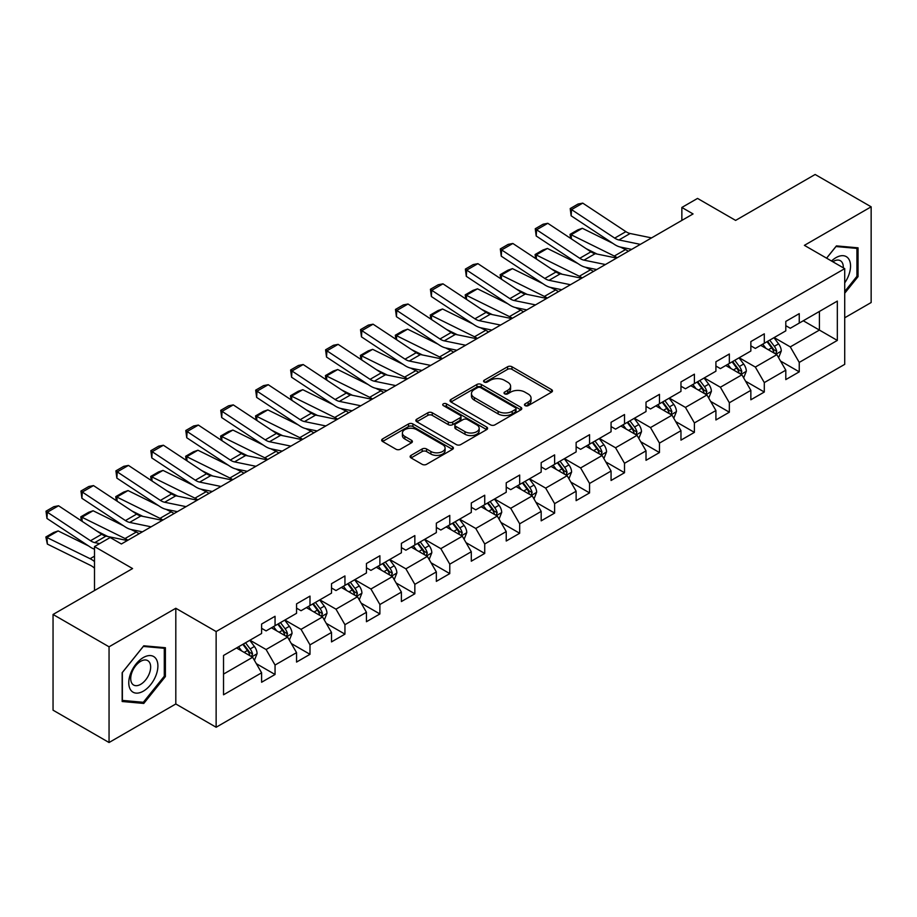 <?xml version="1.0" encoding="UTF-8"?>
<svg xmlns="http://www.w3.org/2000/svg" width="917" height="917" viewBox="0 0 917 917"><rect width="100%" height="100%" fill="white"/><g stroke="black" fill="none" stroke-linecap="round" stroke-linejoin="round"><path stroke-width="1.38" d="M525.109 405.635A2.178 1.261 0 0 0 528.192 405.635L551.553 392.155A3.106 1.8 0 0 0 552.47 390.883A3.106 1.8 0 0 0 551.553 389.61L511.973 366.766A3.106 1.8 0 0 0 507.582 366.766L484.21 380.246A2.178 1.261 0 0 0 483.58 381.14A2.178 1.261 0 0 0 484.21 382.022A2.178 1.261 0 0 0 487.294 382.022L490.32 380.28A9.949 5.743 0 0 1 504.384 380.28L507.686 382.183A9.949 5.743 0 0 1 510.597 386.252A9.949 5.743 0 0 1 507.686 390.31L504.659 392.052A2.178 1.261 0 0 0 504.029 392.946A2.178 1.261 0 0 0 504.659 393.829A2.178 1.261 0 0 0 507.743 393.829L510.769 392.086A9.949 5.743 0 0 1 524.833 392.086L528.135 393.989A9.949 5.743 0 0 1 531.046 398.058A9.949 5.743 0 0 1 528.135 402.116L525.109 403.858A2.178 1.261 0 0 0 524.478 404.752A2.178 1.261 0 0 0 525.109 405.635L525.109 403.858M411.045 455.371A3.106 1.8 0 0 0 410.14 456.643A3.106 1.8 0 0 0 411.045 457.915L422.152 464.323A3.106 1.8 0 0 0 426.554 464.323L452.494 449.341A3.106 1.8 0 0 0 453.411 448.069A3.106 1.8 0 0 0 452.494 446.808L412.914 423.952A3.106 1.8 0 0 0 408.523 423.952L382.572 438.934A3.106 1.8 0 0 0 381.667 440.206A3.106 1.8 0 0 0 382.572 441.467L395.984 449.215A3.106 1.8 0 0 0 400.385 449.215L411.492 442.808A3.106 1.8 0 0 0 412.398 441.535A3.106 1.8 0 0 0 411.492 440.263L404.833 436.423A8.322 4.803 0 0 1 402.403 433.03A8.322 4.803 0 0 1 407.538 428.594A8.322 4.803 0 0 1 416.605 429.637L442.659 444.676A8.322 4.803 0 0 1 445.089 448.069A8.322 4.803 0 0 1 439.954 452.505A8.322 4.803 0 0 1 430.887 451.473L426.554 448.963A3.106 1.8 0 0 0 422.152 448.963L411.045 455.371L411.045 457.915M844.717 317.786L871.15 302.53L871.15 206.818L815.144 174.482L735.617 220.401L697.539 198.416L681.858 207.46L693.057 213.936L121.376 543.987L110.178 537.522L94.497 546.578L94.497 590.548M109.054 646.806L109.054 742.518L175.812 703.969L175.812 608.269L109.054 646.806L53.048 614.47L132.575 568.563L94.497 546.578M175.812 608.269L216.137 631.549L844.717 268.635L844.717 364.347L216.137 727.25L216.137 631.549M871.15 206.818L804.392 245.355L844.717 268.635M490.538 424.846A3.106 1.8 0 0 0 494.939 424.846L520.879 409.865A3.106 1.8 0 0 0 521.796 408.592A3.106 1.8 0 0 0 520.879 407.32L481.299 384.475A3.106 1.8 0 0 0 476.909 384.475L450.958 399.457A3.106 1.8 0 0 0 450.041 400.718A3.106 1.8 0 0 0 450.958 401.99L490.538 424.846M444.241 406.105A2.178 1.261 0 0 1 446.453 406.414L446.453 403.835L486.686 427.058A3.106 1.8 0 0 1 487.603 428.331A3.106 1.8 0 0 1 486.686 429.603L460.747 444.585A3.106 1.8 0 0 1 456.345 444.585L416.765 421.728L416.765 419.195A3.106 1.8 0 0 0 415.86 420.456A3.106 1.8 0 0 0 416.765 421.728M416.765 419.195L427.872 412.776A3.106 1.8 0 0 1 432.262 412.776L448.321 422.049A3.106 1.8 0 0 0 452.711 422.049L460.082 417.797A3.106 1.8 0 0 0 460.987 416.524A3.106 1.8 0 0 0 460.082 415.252L443.37 405.612A2.178 1.261 0 0 1 442.728 404.718A2.178 1.261 0 0 1 444.08 403.56A2.178 1.261 0 0 1 446.453 403.835M109.054 742.518L53.048 710.182L53.048 614.47M256.347 663.69L275.054 674.488L275.054 665.043L296.558 652.629L296.558 662.074L309.992 654.314L309.992 644.869L331.507 632.455L331.507 641.9L344.941 634.14L344.941 624.695L366.445 612.281L366.445 621.715L379.89 613.954L379.89 604.521L401.394 592.095L401.394 601.541L414.839 593.78L414.839 584.347L436.343 571.921L436.343 581.367L449.777 573.606L449.777 564.161L471.292 551.747L471.292 561.193L484.726 553.432L484.726 543.987L506.23 531.573L506.23 541.019L519.675 533.258L519.675 523.813L541.179 511.399L541.179 520.845L554.625 513.084L554.625 503.639L576.128 491.225L576.128 500.659L589.562 492.899L589.562 483.465L611.066 471.04L611.066 480.485L624.511 472.725L624.511 463.291L646.015 450.866L646.015 460.311L659.461 452.551L659.461 443.106L680.964 430.692L680.964 440.137L694.398 432.377L694.398 422.932L715.913 410.518L715.913 419.963L729.347 412.203L729.347 402.758L750.851 390.344L750.851 399.778L764.297 392.029L764.297 382.584L785.8 370.17L785.8 379.604L799.246 371.843L799.246 362.41L837.324 340.425L837.324 301.097L819.408 311.448L819.408 330.074L837.324 340.425M275.054 674.488L261.609 682.248L261.609 672.803L223.53 694.788L223.53 655.472L261.609 633.487L261.609 624.041L275.054 616.281L275.054 625.726L296.558 613.313L296.558 603.867L309.992 596.107L309.992 605.552L331.507 593.139L331.507 583.693L344.941 575.933L344.941 585.378L366.445 572.965L366.445 563.519L379.89 555.759L379.89 565.204L401.394 552.779L401.394 543.345L414.839 535.585L414.839 545.019L436.343 532.605L436.343 523.171L449.777 515.411L449.777 524.845L471.292 512.431L471.292 502.986L484.726 495.226L484.726 504.671L506.23 492.257L506.23 482.812L519.675 475.052L519.675 484.497L541.179 472.083L541.179 462.638L554.625 454.878L554.625 464.323L576.128 451.909L576.128 442.464L589.562 434.704L589.562 444.149L611.066 431.724L611.066 422.29L624.511 414.53L624.511 423.963L646.015 411.55L646.015 402.116L659.461 394.356L659.461 403.789L680.964 391.376L680.964 381.93L694.398 374.17L694.398 383.615L715.913 371.202L715.913 361.757L729.347 353.996L729.347 363.441L750.851 351.028L750.851 341.582L764.297 333.822L764.297 343.267L785.8 330.854L785.8 321.408L799.246 313.648L799.246 323.093L837.324 301.097M271.466 627.801L287.594 637.109L266.09 649.523L249.963 640.215M261.609 628.317L266.09 630.896L275.054 625.726M266.09 649.523L275.054 665.043M287.594 637.109L296.558 652.629M306.416 607.616L322.543 616.935L301.04 629.349L284.912 620.041M296.558 608.143L301.04 610.722L309.992 605.552M301.04 629.349L309.992 644.869M322.543 616.935L331.507 632.455M341.353 587.442L357.492 596.761L335.977 609.175L319.85 599.856M331.507 587.957L335.977 590.548L344.941 585.378M335.977 609.175L344.941 624.695M357.492 596.761L366.445 612.281M376.302 567.268L392.43 576.587L370.927 589.001L354.799 579.682M366.445 567.783L370.927 570.374L379.89 565.204M370.927 589.001L379.89 604.521M392.43 576.587L401.394 592.095M411.252 547.094L427.379 556.401L405.876 568.827L389.748 559.508M401.394 547.609L405.876 550.2L414.839 545.019M405.876 568.827L414.839 584.347M427.379 556.401L436.343 571.921M446.201 526.92L462.328 536.227L440.825 548.641L424.697 539.334M436.343 527.435L440.825 530.026L449.777 524.845M440.825 548.641L449.777 564.161M462.328 536.227L471.292 551.747M481.138 506.746L497.278 516.053L475.763 528.467L459.635 519.16M471.292 507.261L475.763 509.841L484.726 504.671M475.763 528.467L484.726 543.987M497.278 516.053L506.23 531.573M516.088 486.56L532.215 495.879L510.712 508.293L494.584 498.986M506.23 487.087L510.712 489.667L519.675 484.497M510.712 508.293L519.675 523.813M532.215 495.879L541.179 511.399M551.037 466.386L567.164 475.705L545.661 488.119L529.533 478.8M541.179 466.902L545.661 469.493L554.625 464.323M545.661 488.119L554.625 503.639M567.164 475.705L576.128 491.225M585.986 446.212L602.114 455.52L580.61 467.945L564.471 458.626M576.128 446.728L580.61 449.319L589.562 444.149M580.61 467.945L589.562 483.465M602.114 455.52L611.066 471.04M620.924 426.038L637.051 435.346L615.548 447.771L599.42 438.452M611.066 426.554L615.548 429.145L624.511 423.963M615.548 447.771L624.511 463.291M637.051 435.346L646.015 450.866M655.873 405.864L672.001 415.172L650.497 427.586L634.369 418.278M646.015 406.38L650.497 408.971L659.461 403.789M650.497 427.586L659.461 443.106M672.001 415.172L680.964 430.692M690.822 385.69L706.95 394.998L685.446 407.412L669.318 398.104M680.964 386.206L685.446 388.785L694.398 383.615M685.446 407.412L694.398 422.932M706.95 394.998L715.913 410.518M725.76 365.505L741.899 374.824L720.384 387.238L704.256 377.93M715.913 366.032L720.384 368.611L729.347 363.441M720.384 387.238L729.347 402.758M741.899 374.824L750.851 390.344M760.709 345.331L776.837 354.65L755.333 367.064L739.205 357.745M750.851 345.847L755.333 348.437L764.297 343.267M755.333 367.064L764.297 382.584M776.837 354.65L785.8 370.17M803.269 320.755L819.408 330.074L790.282 346.89L774.154 337.571M785.8 325.673L790.282 328.263L799.246 323.093M790.282 346.89L799.246 362.41M175.812 703.969L216.137 727.25M681.858 207.46L681.858 220.401M223.53 674.098L252.645 657.283L236.517 647.975M252.645 657.283L261.609 672.803M780.539 361.046L799.246 371.843M745.59 381.22L764.297 392.029M710.641 401.405L729.347 412.203M675.703 421.579L694.398 432.377M640.754 441.753L659.461 452.551M605.805 461.927L624.511 472.725M570.855 482.101L589.562 492.899M535.918 502.275L554.625 513.084M500.969 522.461L519.675 533.258M466.019 542.635L484.726 553.432M431.082 562.809L449.777 573.606M396.133 582.983L414.839 593.78M361.183 603.157L379.89 613.954M326.234 623.331L344.941 634.14M291.297 643.516L309.992 654.314M844.717 293.234L858.048 276.647L858.048 247.831L836.43 245.894L826.572 258.158M122.167 701.505L143.774 703.442L165.392 676.551L165.392 647.723L143.774 645.797L122.167 672.688L122.167 701.505M856.925 276.006L858.048 276.647M164.281 675.898L165.392 676.551M141.493 702.124L143.774 703.442M525.98 405.944L528.135 404.706A9.949 5.743 0 0 0 531.046 400.637L531.046 398.058M510.597 386.252L510.597 388.831A9.949 5.743 0 0 1 507.686 392.9L505.531 394.138M551.507 392.178L511.973 369.345A3.106 1.8 0 0 0 507.582 369.345L485.082 382.332M520.833 409.888L481.299 387.054A3.106 1.8 0 0 0 476.909 387.054L451.004 402.013M515.388 409.475A2.178 1.261 0 0 0 516.019 408.592A2.178 1.261 0 0 0 515.388 407.698L480.646 387.65A2.178 1.261 0 0 0 477.562 387.65L474.376 389.484A9.949 5.743 0 0 0 471.464 393.553A9.949 5.743 0 0 0 474.376 397.611L498.126 411.32A9.949 5.743 0 0 0 512.19 411.32L515.388 409.475L515.388 412.065A2.178 1.261 0 0 0 516.019 411.183L516.019 408.592M471.464 393.553L471.464 396.133A9.949 5.743 0 0 0 474.376 400.202L474.376 397.611M515.388 412.065L512.19 413.911A9.949 5.743 0 0 1 498.126 413.911L474.376 400.202M416.811 421.751L427.872 415.367L427.872 412.776M460.987 416.524L460.987 419.115A3.106 1.8 0 0 1 460.082 420.387L452.711 424.64A3.106 1.8 0 0 1 448.321 424.64L432.262 415.367A3.106 1.8 0 0 0 427.872 415.367M446.453 406.414L486.652 429.626M464.976 431.666A8.322 4.803 0 0 0 474.043 432.709A8.322 4.803 0 0 0 479.178 428.273A8.322 4.803 0 0 0 476.737 424.869L467.555 419.573A3.106 1.8 0 0 0 463.165 419.573L455.795 423.826A3.106 1.8 0 0 0 454.878 425.098A3.106 1.8 0 0 0 455.795 426.359L464.976 431.666L464.976 434.245A8.322 4.803 0 0 0 474.043 435.288A8.322 4.803 0 0 0 479.178 430.852L479.178 428.273M454.878 425.098L454.878 427.677A3.106 1.8 0 0 0 455.795 428.95L455.795 426.359M464.976 434.245L455.795 428.95M445.089 448.069L445.089 450.66A8.322 4.803 0 0 1 439.954 455.096A8.322 4.803 0 0 1 430.887 454.053L426.554 451.542A3.106 1.8 0 0 0 422.152 451.542L411.091 457.938M402.403 433.03L402.403 435.621A8.322 4.803 0 0 0 404.833 439.014L404.833 436.423M411.446 442.831L404.833 439.014M452.459 449.364L412.914 426.543A3.106 1.8 0 0 0 408.523 426.543L382.618 441.49M778.613 357.71L781.273 350.993A8.391 4.849 -120 0 0 778.59 343.852L773.971 337.674M570.615 238.374L570.042 234.362L577.882 229.835L582.341 228.287L612.762 243.314M620.305 247.04L625.497 249.596A23.762 13.721 60 0 1 628.351 251.292M765.913 348.334L762.772 344.139M582.341 228.287L571.142 234.752L614.298 256.061A23.762 13.721 60 0 1 617.152 257.757M570.042 234.362L571.142 234.752L571.394 238.89M597.127 254.078L586.192 248.679M775.541 353.893L776.745 351.36A8.391 4.849 -120 0 0 774.338 346.305L769.718 340.138M767.609 341.353L772.744 348.196A4.276 2.464 60 0 1 773.524 349.492L776.745 351.36M767.025 341.686L771.656 347.864A8.391 4.849 60 0 1 774.051 352.907M640.353 244.358L618.941 239.967A15.841 9.147 60 0 1 614.699 238.111L571.543 209.592L571.142 215.804L614.298 244.323A23.762 13.721 -120 0 0 620.66 247.12L631.675 249.378M651.551 237.893L630.139 233.503A15.841 9.147 60 0 1 625.898 231.646L582.753 203.127L571.543 209.592L570.202 208.572L578.042 204.044L582.753 203.127M571.142 215.804L570.202 208.572M844.717 282.872A20.587 11.887 120 0 0 848.592 275.581A20.587 11.887 120 0 0 847.308 257.356A20.587 11.887 120 0 0 831.524 261.024M855.538 247.601L856.925 248.404L856.925 276.326L844.717 291.514M826.607 258.181L835.983 246.535L856.925 248.404M843.285 267.81A14.099 8.138 120 0 0 840.373 260.715A14.099 8.138 120 0 0 832.785 261.746M143.327 691.166A20.587 11.887 120 0 0 157.896 665.948A20.587 11.887 120 0 0 143.327 657.546A20.587 11.887 120 0 0 128.77 682.764A20.587 11.887 120 0 0 143.327 691.166M140.679 684.334A14.099 8.138 120 0 0 149.895 671.909A14.099 8.138 120 0 0 147.729 660.618A14.099 8.138 120 0 0 140.679 661.317A14.099 8.138 120 0 0 131.475 673.743A14.099 8.138 120 0 0 133.63 685.033A14.099 8.138 120 0 0 140.679 684.334M122.385 672.482L143.327 646.428L164.281 648.296L164.281 676.23L143.327 702.284L122.385 700.416L122.339 672.459M162.894 647.494L164.281 648.296M743.664 377.884L746.323 371.179A8.391 4.849 -120 0 0 743.653 364.026L739.022 357.848M535.666 258.548L535.092 254.536L542.933 250.009L547.403 248.461L577.813 263.488M585.367 267.214L590.548 269.77A23.762 13.721 60 0 1 593.402 271.466M730.964 368.508L727.823 364.324M547.403 248.461L536.193 254.937L579.349 276.246A23.762 13.721 60 0 1 582.203 277.931M535.092 254.536L536.193 254.937L536.445 259.064M562.19 274.252L551.255 268.853M740.592 374.067L741.796 371.534A8.391 4.849 -120 0 0 739.389 366.479L734.769 360.312M732.672 361.527L737.795 368.37A4.276 2.464 60 0 1 738.575 369.666L741.796 371.534M732.087 361.86L736.706 368.038A8.391 4.849 60 0 1 739.113 373.081M708.715 398.058L711.386 391.353A8.391 4.849 -120 0 0 708.703 384.2L704.084 378.033M500.716 278.722L500.143 274.71L507.984 270.183L512.454 268.647L542.864 283.662M550.418 287.388L555.599 289.955A23.762 13.721 60 0 1 558.453 291.64M696.026 388.693L692.885 384.498M512.454 268.647L501.255 275.111L544.4 296.42A23.762 13.721 60 0 1 547.254 298.105M500.143 274.71L501.255 275.111L501.507 279.238M527.241 294.426L516.305 289.027M705.654 394.253L706.847 391.708A8.391 4.849 -120 0 0 704.451 386.653L699.82 380.486M697.722 381.701L702.846 388.544A4.276 2.464 60 0 1 703.626 389.851L706.847 391.708M697.138 382.034L701.757 388.212A8.391 4.849 60 0 1 704.164 393.255M605.403 264.532L583.991 260.141A15.841 9.147 60 0 1 579.75 258.285L536.605 229.766L536.193 235.99L579.349 264.497A23.762 13.721 -120 0 0 585.711 267.294L596.726 269.552M616.614 258.067L595.202 253.677A15.841 9.147 60 0 1 590.949 251.82L547.804 223.301L536.605 229.766L535.253 228.746L543.093 224.218L547.804 223.301M536.193 235.99L535.253 228.746M570.466 284.717L549.054 280.315A15.841 9.147 60 0 1 544.801 278.459L501.656 249.94L501.255 256.164L544.4 284.671A23.762 13.721 -120 0 0 550.773 287.468L561.777 289.726M581.665 278.241L560.253 273.851A15.841 9.147 60 0 1 556.011 271.994L512.855 243.475L501.656 249.94L500.315 248.92L508.156 244.392L512.855 243.475M501.255 256.164L500.315 248.92M673.777 418.244L676.437 411.527A8.391 4.849 -120 0 0 673.754 404.374L669.135 398.207M465.779 298.908L465.206 294.884L473.046 290.357L477.505 288.821L507.915 303.836M515.469 307.562L520.661 310.129A23.762 13.721 60 0 1 523.515 311.814M661.077 408.867L657.936 404.672M477.505 288.821L466.306 295.285L509.451 316.594A23.762 13.721 60 0 1 512.316 318.279M465.206 294.884L466.306 295.285L466.558 299.423M492.291 314.6L481.356 309.201M670.705 414.427L671.909 411.882A8.391 4.849 -120 0 0 669.502 406.839L664.882 400.66M662.773 401.875L667.908 408.718A4.276 2.464 60 0 1 668.676 410.025L671.909 411.882M662.189 402.219L666.808 408.386A8.391 4.849 60 0 1 669.215 413.441M638.828 438.418L641.487 431.701A8.391 4.849 -120 0 0 638.817 424.548L634.186 418.381M430.83 319.082L430.256 315.058L438.097 310.531L442.556 308.995L472.977 324.01M480.519 327.747L485.712 330.303A23.762 13.721 60 0 1 488.566 331.988M626.128 429.041L622.987 424.846M442.556 308.995L431.357 315.459L474.513 336.768A23.762 13.721 60 0 1 477.367 338.465M430.256 315.058L431.357 315.459L431.609 319.597M457.354 334.774L446.407 329.375M635.756 434.601L636.96 432.056A8.391 4.849 -120 0 0 634.553 427.013L629.933 420.834M627.824 422.049L632.959 428.904A4.276 2.464 60 0 1 633.739 430.199L636.96 432.056M627.239 422.393L631.87 428.56A8.391 4.849 60 0 1 634.266 433.615M603.879 458.592L606.55 451.875A8.391 4.849 -120 0 0 603.867 444.734L599.237 438.555M395.88 339.256L395.307 335.232L403.148 330.716L407.618 329.169L438.028 344.184M445.582 347.921L450.763 350.477A23.762 13.721 60 0 1 453.617 352.174M591.178 449.215L588.038 445.02M407.618 329.169L396.419 335.633L439.564 356.942A23.762 13.721 60 0 1 442.418 358.639M395.307 335.232L396.419 335.633L396.66 339.771M422.405 354.959L411.469 349.549M600.807 454.775L602.011 452.241A8.391 4.849 -120 0 0 599.615 447.187L594.984 441.02M592.886 442.223L598.01 449.078A4.276 2.464 60 0 1 598.79 450.373L602.011 452.241M592.302 442.567L596.921 448.734A8.391 4.849 60 0 1 599.328 453.789M535.517 304.891L514.105 300.501A15.841 9.147 60 0 1 509.863 298.633L466.707 270.114L466.306 276.338L509.451 304.857A23.762 13.721 -120 0 0 515.824 307.642L526.828 309.9M546.715 298.426L525.303 294.025A15.841 9.147 60 0 1 521.062 292.168L477.906 263.649L466.707 270.114L465.366 269.094L473.206 264.566L477.906 263.649M466.306 276.338L465.366 269.094M500.567 325.065L479.155 320.675A15.841 9.147 60 0 1 474.914 318.807L431.769 290.299L431.357 296.512L474.513 325.031A23.762 13.721 -120 0 0 480.875 327.816L491.89 330.074M511.766 318.6L490.354 314.21A15.841 9.147 60 0 1 486.113 312.342L442.968 283.834L431.769 290.299L430.417 289.268L438.257 284.74L442.968 283.834M431.357 296.512L430.417 289.268M465.618 345.239L444.218 340.849A15.841 9.147 60 0 1 439.965 338.992L396.82 310.473L396.419 316.686L439.564 345.205A23.762 13.721 -120 0 0 445.926 347.99L456.941 350.248M476.829 338.774L455.417 334.384A15.841 9.147 60 0 1 451.164 332.516L408.019 304.008L396.82 310.473L395.468 309.442L403.308 304.925L408.019 304.008M396.419 316.686L395.468 309.442M430.681 365.413L409.269 361.023A15.841 9.147 60 0 1 405.027 359.166L361.871 330.647L361.47 336.86L404.615 365.379A23.762 13.721 -120 0 0 410.988 368.175L421.992 370.434M441.879 358.948L420.467 354.558A15.841 9.147 60 0 1 416.226 352.701L373.07 324.182L361.871 330.647L360.53 329.627L368.37 325.099L373.07 324.182M361.47 336.86L360.53 329.627M395.731 385.587L374.319 381.197A15.841 9.147 60 0 1 370.078 379.34L326.922 350.821L326.521 357.045L369.677 385.553A23.762 13.721 -120 0 0 376.039 388.35L387.043 390.608M406.93 379.122L385.518 374.732A15.841 9.147 60 0 1 381.277 372.875L338.121 344.356L326.922 350.821L325.581 349.801L333.421 345.273L338.121 344.356M326.521 357.045L325.581 349.801M360.782 405.772L339.37 401.371A15.841 9.147 60 0 1 335.129 399.514L291.984 370.995L291.572 377.219L334.728 405.727A23.762 13.721 -120 0 0 341.09 408.523L352.105 410.782M371.981 399.296L350.581 394.906A15.841 9.147 60 0 1 346.328 393.049L303.183 364.53L291.984 370.995L290.632 369.975L298.472 365.447L303.183 364.53M291.572 377.219L290.632 369.975M325.844 425.947L304.433 421.556A15.841 9.147 60 0 1 300.18 419.688L257.035 391.169L256.634 397.393L299.779 425.912A23.762 13.721 -120 0 0 306.152 428.697L317.156 430.956M337.043 419.482L315.631 415.08A15.841 9.147 60 0 1 311.379 413.223L268.234 384.704L257.035 391.169L255.683 390.149L263.523 385.621L268.234 384.704M256.634 397.393L255.683 390.149M290.895 446.12L269.483 441.73A15.841 9.147 60 0 1 265.242 439.862L222.086 411.355L221.685 417.567L264.83 446.086A23.762 13.721 -120 0 0 271.203 448.872L282.207 451.13M302.094 439.656L280.682 435.266A15.841 9.147 60 0 1 276.441 433.397L233.285 404.89L222.086 411.355L220.745 410.323L228.585 405.795L233.285 404.89M221.685 417.567L220.745 410.323M255.946 466.295L234.534 461.904A15.841 9.147 60 0 1 230.293 460.047L187.137 431.529L186.736 437.741L229.892 466.26A23.762 13.721 -120 0 0 236.254 469.046L247.269 471.304M267.145 459.83L245.733 455.44A15.841 9.147 60 0 1 241.492 453.571L198.347 425.064L187.137 431.529L185.796 430.497L193.636 425.981L198.347 425.064M186.736 437.741L185.796 430.497M220.997 486.468L199.585 482.078A15.841 9.147 60 0 1 195.344 480.221L152.199 451.703L151.786 457.915L194.943 486.434A23.762 13.721 -120 0 0 201.304 489.231L212.32 491.489M232.207 480.004L210.795 475.614A15.841 9.147 60 0 1 206.543 473.757L163.398 445.238L152.199 451.703L150.846 450.683L158.687 446.155L163.398 445.238M151.786 457.915L150.846 450.683M186.059 506.642L164.647 502.252A15.841 9.147 60 0 1 160.395 500.395L117.25 471.877L116.849 478.101L159.994 506.608A23.762 13.721 -120 0 0 166.367 509.405L177.371 511.663M197.258 500.178L175.846 495.788A15.841 9.147 60 0 1 171.605 493.931L128.449 465.412L117.25 471.877L115.909 470.857L123.749 466.329L128.449 465.412M116.849 478.101L115.909 470.857M151.11 526.828L129.698 522.426A15.841 9.147 60 0 1 125.457 520.569L82.301 492.051L81.9 498.275L125.044 526.782A23.762 13.721 -120 0 0 131.418 529.579L142.422 531.837M162.309 520.352L140.897 515.962A15.841 9.147 60 0 1 136.656 514.105L93.5 485.586L82.301 492.051L80.96 491.031L88.8 486.503L93.5 485.586M81.9 498.275L80.96 491.031M568.93 478.766L571.6 472.049A8.391 4.849 -120 0 0 568.918 464.908L564.299 458.729M360.931 359.43L360.37 355.418L368.21 350.89L372.669 349.343L403.079 364.37M410.633 368.095L415.814 370.651A23.762 13.721 60 0 1 418.679 372.348M556.241 469.389L553.1 465.194M372.669 349.343L361.47 355.807L404.615 377.116A23.762 13.721 60 0 1 407.469 378.813M360.37 355.418L361.47 355.807L361.722 359.945M387.455 375.133L376.52 369.734M565.869 474.949L567.061 472.415A8.391 4.849 -120 0 0 564.666 467.361L560.035 461.194M557.937 462.409L563.061 469.252A4.276 2.464 60 0 1 563.84 470.547L567.061 472.415M557.353 462.741L561.972 468.919A8.391 4.849 60 0 1 564.379 473.963M533.992 498.94L536.651 492.234A8.391 4.849 -120 0 0 533.969 485.082L529.35 478.903M325.993 379.604L325.42 375.592L333.261 371.064L337.72 369.517L368.141 384.544M375.683 388.269L380.876 390.825A23.762 13.721 60 0 1 383.73 392.522M521.292 489.563L518.151 485.38M337.72 369.517L326.521 375.993L369.677 397.302A23.762 13.721 60 0 1 372.531 398.987M325.42 375.592L326.521 375.993L326.773 380.119M352.506 395.307L341.571 389.908M530.92 495.123L532.124 492.589A8.391 4.849 -120 0 0 529.717 487.535L525.097 481.368M522.988 482.583L528.123 489.426A4.276 2.464 60 0 1 528.903 490.721L532.124 492.589M522.403 482.915L527.034 489.093A8.391 4.849 60 0 1 529.43 494.137M499.043 519.114L501.702 512.408A8.391 4.849 -120 0 0 499.031 505.256L494.401 499.089M291.044 399.778L290.471 395.766L298.312 391.238L302.782 389.702L333.192 404.718M340.746 408.443L345.927 411.011A23.762 13.721 60 0 1 348.781 412.696M486.342 509.749L483.202 505.554M302.782 389.702L291.572 396.167L334.728 417.476A23.762 13.721 60 0 1 337.582 419.161M290.471 395.766L291.572 396.167L291.824 400.293M317.569 415.481L306.633 410.082M495.971 515.308L497.174 512.763A8.391 4.849 -120 0 0 494.767 507.709L490.148 501.542M488.039 502.757L493.174 509.6A4.276 2.464 60 0 1 493.954 510.907L497.174 512.763M487.454 503.089L492.085 509.267A8.391 4.849 60 0 1 494.481 514.311M464.094 539.299L466.764 532.582A8.391 4.849 -120 0 0 464.082 525.43L459.463 519.263M256.095 419.963L255.522 415.94L263.362 411.412L267.833 409.876L298.243 424.892M305.797 428.617L310.978 431.185A23.762 13.721 60 0 1 313.832 432.87M451.393 529.923L448.253 525.728M267.833 409.876L256.634 416.341L299.779 437.65A23.762 13.721 60 0 1 302.633 439.335M255.522 415.94L256.634 416.341L256.875 420.479M282.619 435.655L271.684 430.256M461.022 535.482L462.225 532.937A8.391 4.849 -120 0 0 459.83 527.894L455.199 521.716M453.101 522.931L458.225 529.774A4.276 2.464 60 0 1 459.004 531.081L462.225 532.937M452.517 523.275L457.136 529.441A8.391 4.849 60 0 1 459.543 534.496M429.145 559.473L431.815 552.756A8.391 4.849 -120 0 0 429.133 545.604L424.514 539.437M221.157 440.137L220.584 436.114L228.425 431.586L232.884 430.05L263.294 445.066M270.847 448.803L276.04 451.359A23.762 13.721 60 0 1 278.894 453.055M416.456 550.097L413.315 545.902M232.884 430.05L221.685 436.515L264.83 457.824A23.762 13.721 60 0 1 267.684 459.52M220.584 436.114L221.685 436.515L221.937 440.653M247.67 455.829L236.735 450.43M426.084 555.656L427.288 553.111A8.391 4.849 -120 0 0 424.88 548.068L420.261 541.89M418.152 543.105L423.287 549.959A4.276 2.464 60 0 1 424.055 551.255L427.288 553.111M417.567 543.449L422.187 549.615A8.391 4.849 60 0 1 424.594 554.67M394.207 579.647L396.866 572.93A8.391 4.849 -120 0 0 394.184 565.789L389.565 559.611M186.208 460.311L185.635 456.288L193.476 451.772L197.934 450.224L228.356 465.24M235.898 468.977L241.091 471.533A23.762 13.721 60 0 1 243.945 473.229M381.506 570.271L378.366 566.076M197.934 450.224L186.736 456.689L229.892 477.998A23.762 13.721 60 0 1 232.746 479.694M185.635 456.288L186.736 456.689L186.988 460.827M212.721 476.015L201.786 470.604M391.135 575.83L392.338 573.297A8.391 4.849 -120 0 0 389.931 568.242L385.312 562.075M383.203 563.279L388.338 570.133A4.276 2.464 60 0 1 389.117 571.429L392.338 573.297M382.618 563.623L387.249 569.789A8.391 4.849 60 0 1 389.645 574.844M359.258 599.821L361.917 593.104A8.391 4.849 -120 0 0 359.246 585.963L354.615 579.785M151.259 480.485L150.686 476.473L158.526 471.946L162.997 470.398L193.407 485.425M200.961 489.151L206.142 491.707A23.762 13.721 60 0 1 208.996 493.403M346.557 590.445L343.417 586.25M162.997 470.398L151.786 476.863L194.943 498.172A23.762 13.721 60 0 1 197.797 499.868M150.686 476.473L151.786 476.863L152.039 481.001M177.783 496.189L166.848 490.79M356.186 596.004L357.389 593.471A8.391 4.849 -120 0 0 354.982 588.416L350.363 582.249M348.265 583.464L353.389 590.307A4.276 2.464 60 0 1 354.168 591.603L357.389 593.471M347.681 583.797L352.3 589.975A8.391 4.849 60 0 1 354.707 595.018M324.309 619.995L326.979 613.29A8.391 4.849 -120 0 0 324.297 606.137L319.678 599.959M116.31 500.659L115.737 496.647L123.577 492.12L128.048 490.572L158.458 505.599M166.011 509.325L171.192 511.881A23.762 13.721 60 0 1 174.047 513.577M311.608 610.619L308.467 606.435M128.048 490.572L116.849 497.048L159.994 518.357A23.762 13.721 60 0 1 162.848 520.042M115.737 496.647L116.849 497.048L117.101 501.175M142.834 516.363L131.899 510.964M321.248 616.178L322.44 613.645A8.391 4.849 -120 0 0 320.044 608.59L315.414 602.423M313.316 603.638L318.44 610.481A4.276 2.464 60 0 1 319.219 611.777L322.44 613.645M312.731 603.971L317.351 610.149A8.391 4.849 60 0 1 319.758 615.192M289.371 640.169L292.03 633.464A8.391 4.849 -120 0 0 289.348 626.311L284.728 620.144M81.372 520.833L80.799 516.821L88.64 512.294L93.098 510.758L123.508 525.773M131.062 529.499L136.255 532.066A23.762 13.721 60 0 1 139.109 533.751M276.67 630.804L273.53 626.609M93.098 510.758L81.9 517.222L125.044 538.531A23.762 13.721 60 0 1 127.91 540.216M80.799 516.821L81.9 517.222L82.152 521.349M107.885 536.537L96.95 531.138M286.299 636.364L287.502 633.819A8.391 4.849 -120 0 0 285.095 628.764L280.476 622.597M278.367 623.812L283.502 630.655A4.276 2.464 60 0 1 284.27 631.962L287.502 633.819M277.782 624.145L282.402 630.323A8.391 4.849 60 0 1 284.809 635.366M254.422 660.355L257.081 653.638A8.391 4.849 -120 0 0 254.41 646.485L249.779 640.318M58.149 530.932L46.95 537.396L47.352 544.079L45.85 536.995L53.69 532.468L58.149 530.932L88.571 545.947M241.721 650.978L238.58 646.783M45.85 536.995L90.107 558.705A23.762 13.721 60 0 1 94.497 561.536M94.497 568.185A15.841 9.147 -120 0 0 90.508 565.388L47.352 544.079M251.35 656.538L252.553 653.993A8.391 4.849 -120 0 0 250.146 648.949L245.527 642.771M243.418 643.986L248.553 650.829A4.276 2.464 60 0 1 249.332 652.136L252.553 653.993M242.833 644.33L247.464 650.497A8.391 4.849 60 0 1 249.86 655.552M99.632 543.609L94.749 542.612A15.841 9.147 60 0 1 90.508 540.743L47.352 512.225L46.95 518.449L90.107 546.968A23.762 13.721 -120 0 0 94.497 549.203M127.36 540.537L105.948 536.136A15.841 9.147 60 0 1 101.707 534.279L58.562 505.76L47.352 512.225L46.01 511.205L53.851 506.677L58.562 505.76M46.95 518.449L46.01 511.205M528.135 404.706L528.135 402.116M504.659 393.829L504.659 392.052M507.686 392.9L507.686 390.31M484.21 382.022L484.21 380.246M507.582 369.345L507.582 366.766M511.973 369.345L511.973 366.766M551.553 392.155L551.553 389.61M450.958 401.99L450.958 399.457M476.909 387.054L476.909 384.475M481.299 387.054L481.299 384.475M520.879 409.865L520.879 407.32M498.126 413.911L498.126 411.32M512.19 413.911L512.19 411.32M432.262 415.367L432.262 412.776M448.321 424.64L448.321 422.049M452.711 424.64L452.711 422.049M460.082 420.387L460.082 417.797M486.686 429.603L486.686 427.058M422.152 451.542L422.152 448.963M426.554 451.542L426.554 448.963M430.887 454.053L430.887 451.473M411.492 442.808L411.492 440.263M382.572 441.467L382.572 438.934M408.523 426.543L408.523 423.952M412.914 426.543L412.914 423.952M452.494 449.341L452.494 446.808M776.011 354.168L781.215 351.165M774.338 346.305L778.59 343.852M768.366 349.755L771.656 347.864M625.497 249.596L614.298 256.061M618.941 239.967L630.139 233.503M614.699 238.111L625.898 231.646M741.062 374.342L746.278 371.339M739.389 366.479L743.653 364.026M733.417 369.929L736.706 368.038M590.548 269.77L579.349 276.246M706.124 394.516L711.328 391.513M704.451 386.653L708.703 384.2M698.479 390.103L701.757 388.212M555.599 289.955L544.4 296.42M583.991 260.141L595.202 253.677M579.75 258.285L590.949 251.82M549.054 280.315L560.253 273.851M544.801 278.459L556.011 271.994M671.175 414.69L676.379 411.687M669.502 406.839L673.754 404.374M663.53 410.277L666.808 408.386M520.661 310.129L509.451 316.594M636.226 434.876L641.43 431.861M634.553 427.013L638.817 424.548M628.581 430.463L631.87 428.56M485.712 330.303L474.513 336.768M601.277 455.05L606.492 452.035M599.615 447.187L603.867 444.734M593.643 450.637L596.921 448.734M450.763 350.477L439.564 356.942M514.105 300.501L525.303 294.025M509.863 298.633L521.062 292.168M479.155 320.675L490.354 314.21M474.914 318.807L486.113 312.342M444.218 340.849L455.417 334.384M439.965 338.992L451.164 332.516M409.269 361.023L420.467 354.558M405.027 359.166L416.226 352.701M374.319 381.197L385.518 374.732M370.078 379.34L381.277 372.875M339.37 401.371L350.581 394.906M335.129 399.514L346.328 393.049M304.433 421.556L315.631 415.08M300.18 419.688L311.379 413.223M269.483 441.73L280.682 435.266M265.242 439.862L276.441 433.397M234.534 461.904L245.733 455.44M230.293 460.047L241.492 453.571M199.585 482.078L210.795 475.614M195.344 480.221L206.543 473.757M164.647 502.252L175.846 495.788M160.395 500.395L171.605 493.931M129.698 522.426L140.897 515.962M125.457 520.569L136.656 514.105M566.339 475.224L571.543 472.221M564.666 467.361L568.918 464.908M558.694 470.811L561.972 468.919M415.814 370.651L404.615 377.116M531.39 495.398L536.594 492.395M529.717 487.535L533.969 485.082M523.745 490.985L527.034 489.093M380.876 390.825L369.677 397.302M496.441 515.572L501.656 512.569M494.767 507.709L499.031 505.256M488.795 511.159L492.085 509.267M345.927 411.011L334.728 417.476M461.492 535.746L466.707 532.743M459.83 527.894L464.082 525.43M453.858 531.333L457.136 529.441M310.978 431.185L299.779 437.65M426.554 555.931L431.758 552.917M424.88 548.068L429.133 545.604M418.909 551.518L422.187 549.615M276.04 451.359L264.83 457.824M391.605 576.105L396.809 573.091M389.931 568.242L394.184 565.789M383.959 571.692L387.249 569.789M241.091 471.533L229.892 477.998M356.656 596.279L361.871 593.276M354.982 588.416L359.246 585.963M349.01 591.866L352.3 589.975M206.142 491.707L194.943 498.172M321.718 616.453L326.922 613.45M320.044 608.59L324.297 606.137M314.072 612.04L317.351 610.149M171.192 511.881L159.994 518.357M286.769 636.627L291.973 633.624M285.095 628.764L289.348 626.311M279.123 632.214L282.402 630.323M136.255 532.066L125.044 538.531M251.82 656.801L257.024 653.798M250.146 648.949L254.41 646.485M244.174 652.388L247.464 650.497M94.497 556.172L90.107 558.705M94.749 542.612L105.948 536.136M90.508 540.743L101.707 534.279"/></g></svg>
